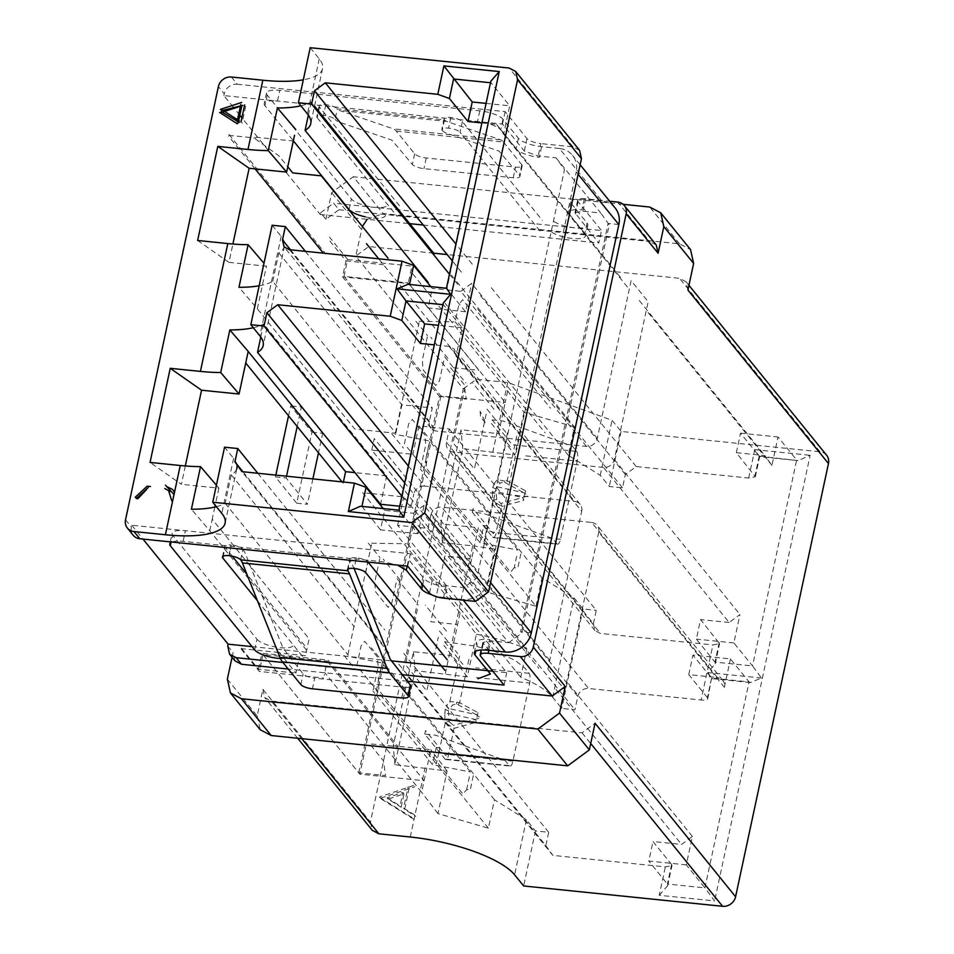 <?xml version="1.0" encoding="UTF-8"?>
<svg xmlns="http://www.w3.org/2000/svg" width="954" height="954" viewBox="0 0 954 954"><rect width="100%" height="100%" fill="white"/><g stroke="black" fill="none" stroke-linecap="round" stroke-linejoin="round"><path stroke-width="0.72" stroke-dasharray="4.77 3.58" d="M480.148 411.329L480.446 416.731L485.884 423.564L480.148 411.329M174.463 492.455L171.768 500.862M231.405 77.012L237.26 84.238A11.412 10.22 -39 0 0 224.262 93.802L218.406 86.564M233.265 107.158L223.88 95.579L502.472 124.056L524.295 150.994L538.211 156.027L556.063 157.851L564.494 169.597L476.952 577.969L463.954 587.521L446.09 585.696L432.186 580.664L410.363 553.714L131.771 525.237L131.39 527.013A11.412 10.22 -39 0 0 133.238 535.301M300.88 105.799A85.586 25.46 -167.9 0 0 311.183 102.006L314.522 106.132M310.193 47.7L319.244 58.874A85.586 25.46 12.1 0 1 322.571 68.593A85.586 25.46 12.1 0 1 303.3 79.826M308.369 115.124L311.183 102.006M260.788 337.06L263.602 323.943L386.692 475.867L380.598 504.284M253.299 327.735A85.586 25.46 -167.9 0 0 263.602 323.943M259.154 285.783A85.586 25.46 -167.9 0 0 272.737 281.335L395.827 433.259L354.757 429.061L257.33 308.81L238.977 287.297M272.128 225.251L281.18 236.425A85.586 25.46 12.1 0 1 284.507 246.144A85.586 25.46 12.1 0 1 278.83 252.917L272.737 281.335M216.367 506.693A85.586 25.46 -167.9 0 0 225.156 503.271L231.25 474.853A85.586 25.46 -167.9 0 0 236.926 468.08M236.783 464.169A85.586 25.46 -167.9 0 0 233.599 458.361L224.548 447.187M237.26 84.238L505.143 111.618L526.966 138.569A11.412 3.399 -167.9 0 0 540.87 143.601L538.211 156.027M579.603 150.35L573.02 146.892L540.87 143.601M398.879 664.234L545.807 845.59L548.669 832.27L535.456 830.922L526.405 819.748L494.47 799.75L488.376 828.155L437.969 813.583L447.104 770.963L394.932 764.679L415.109 670.579L467.269 676.863L476.404 634.255L460.078 612.945L450.944 655.553L413.44 651.725L393.263 745.825L430.767 749.665L421.632 792.273L324.742 672.677M467.269 676.863L450.944 655.553M460.078 612.945L362.651 492.705L371.07 493.564M372 493.659L403.733 496.903L526.823 648.827A85.586 25.46 -167.9 0 0 476.404 634.255M526.823 648.827L520.729 677.233A85.586 25.46 12.1 0 1 552.664 697.243L561.715 708.417L574.928 709.764L577.778 696.456A9.504 8.514 141 0 1 588.618 688.49L701.118 699.986L712.924 644.94L719.554 643.652L700.558 619.575L696.372 639.108L714.999 662.1L715.25 663.745L707.904 672.546L711.577 678.079L692.95 655.088L730.442 658.916L749.081 681.919L711.577 678.079L707.391 697.612A9.504 2.826 12.1 0 1 707.761 698.698A9.504 2.826 12.1 0 1 701.118 699.986M577.778 696.456L430.85 515.088L428 528.409L397.639 525.308L520.729 677.233M397.639 525.308L403.733 496.903M428 528.409L574.928 709.764M430.85 515.088A9.504 8.514 141 0 1 441.69 507.134L588.618 688.49M707.391 697.612L688.752 674.609L717.336 677.531L591.695 522.458L441.69 507.134M591.695 522.458A9.504 8.514 141 0 1 597.18 525.356A9.504 8.514 141 0 1 598.718 532.249L724.36 687.321A9.504 8.514 -39 0 0 722.822 680.429A9.504 8.514 -39 0 0 717.336 677.531M724.36 687.321L730.442 658.916M671.616 864.515L667.418 884.036L704.923 887.876L686.296 864.873L692.389 836.467L681.55 844.433L652.977 841.511L671.616 864.515L671.998 865.588L665.343 866.876L552.831 855.38L405.903 674.025M547.87 669.016L564.911 690.052L598.718 532.249M488.376 828.155L365.287 676.219M437.969 813.583L421.632 792.273M306.639 650.342L209.749 530.746L191.396 509.233M225.156 503.271L348.246 655.195M549.707 660.371L424.077 505.298L417.983 533.703L398.867 510.175M443.264 303.122L443.503 304.743L462.141 327.747L456.048 356.152L581.69 511.225L547.858 669.016M581.69 511.225A9.504 8.514 -39 0 0 580.139 504.332A9.504 8.514 -39 0 0 574.654 501.434L449.024 346.362L454.509 349.259L456.048 356.152M449.024 346.362L434.308 344.859M408.336 465.969L424.649 486.099L574.654 501.434M424.649 486.099A9.504 8.514 -39 0 0 413.821 494.065L404.723 482.843M401.872 496.163L410.959 507.385L413.821 494.065M399.714 506.228L410.959 507.385M386.692 475.867L354.96 472.624M342.057 481.877L343.142 483.213L343.404 482.008M185.314 465.969L181.391 484.31L150.052 462.416M216.403 485.216L218.883 488.138L181.391 484.31M209.749 530.746L212.229 519.214L309.12 638.798L306.067 653.001M218.883 488.138L215.222 505.262M214.829 507.063L212.229 519.214M241.207 649.09L259.309 671.437L323.597 678.008M278.806 652.488L241.302 648.648M305.507 655.672L278.711 652.93M278.902 652.035L295.943 673.071L299.365 657.091L261.861 653.251L358.752 772.847L385.535 775.578L383.484 760.91L369.639 743.822L398.212 746.744L327.937 660.013L299.365 657.091M241.398 648.207L258.439 669.231L295.943 673.071M258.439 669.231L261.861 653.251M288.537 415.801L290.66 405.891L311.958 432.174L296.73 503.187L275.432 476.905L275.825 475.104M255.076 168.87L228.638 136.231M358.752 772.847L439.448 396.447L342.558 276.851L345.98 260.871L328.951 239.848M439.448 396.447L466.232 399.177L464.169 384.51L450.336 367.421L478.908 370.343L408.634 283.6L342.558 276.851M345.98 260.871L383.484 264.711M228.817 135.349L255.612 138.08M255.422 138.974L278.914 155.836L287.786 166.783M255.803 137.197L293.307 141.037M229.008 134.454L325.898 254.05M305.375 251.331L432.281 407.954L429.419 421.274A9.504 8.514 -39 0 0 430.958 428.167A9.504 8.514 -39 0 0 436.443 431.065L586.46 446.4A9.504 8.514 -39 0 0 597.287 438.435L631.119 280.643L648.171 301.667L614.328 459.458A9.504 8.514 141 0 1 603.488 467.424L729.13 622.497L739.958 614.531L733.876 642.936L752.503 665.94L796.662 459.983L778.023 436.98L771.941 465.385L764.905 455.595L736.333 452.685L755.329 476.761L748.699 478.049L636.199 466.554L625.359 474.52L622.509 487.828L609.296 486.48L600.245 475.307L568.31 455.296L574.403 426.891L451.314 274.967M574.403 426.891L523.984 412.319L507.659 391.009L410.769 271.425M197.633 240.48L228.96 262.374L232.895 244.033M228.96 262.374L266.464 266.202L263.972 263.28M257.33 308.81L266.464 266.202M395.827 433.259L401.92 404.854L432.281 407.954M278.83 252.917L401.92 404.854M586.46 446.4L460.818 291.328L432.245 288.406L430.814 286.629M460.818 291.328L471.658 283.362L597.287 438.435M446.46 288.239L465.564 311.767L471.658 283.362M481.889 122.923L496.605 124.425L503.629 134.216L509.722 105.811L491.083 82.807L490.845 81.185M320.627 212.73L333.626 203.178L338.944 209.749L325.946 219.301L320.627 212.73L320.246 214.507L241.887 117.795M239.812 115.243L234.183 108.291M556.063 157.851L600.781 213.052L582.93 211.228L574.964 212.778L598.826 242.984L601.497 230.558L333.626 203.178M320.246 214.507L409.743 223.653M423.242 225.037L598.826 242.984M131.771 525.237L142.993 539.093M252.011 646.609L390.961 660.824M492.836 671.234L506.717 672.653L482.831 642.436L490.809 640.897L508.673 642.722L463.954 587.521M327.222 661.146L424.113 780.73L359.813 774.159L262.922 654.563L327.222 661.146L324.169 675.349M262.922 654.563L259.309 671.437M523.984 412.319L514.85 454.927L498.525 433.629L461.02 429.789L440.843 523.889L478.348 527.729L471.681 558.794L444.898 556.051L430.814 621.746L457.598 624.488M498.525 433.629L505.179 402.552L408.288 282.956L344 276.386L440.891 395.982L505.179 402.552L507.659 391.009M440.891 395.982L359.813 774.159M344 276.386L347.614 259.524L329.524 237.176M433.653 253.18L368.757 246.537L355.759 256.101L362.365 226.492M227.362 679.153L257.175 715.953L262.887 689.313L370.426 822.05L463.298 388.827L355.759 256.101M232.06 657.258L233.074 652.524L234.922 660.8M223.88 95.579L224.262 93.802M325.946 219.301L331.658 192.672L353.326 176.74L383.138 213.541L679.582 243.842L690.553 249.626M582.93 211.228L585.589 198.802L609.689 201.258M508.673 642.722L521.671 633.158L609.212 224.798L600.781 213.052M347.614 259.524L411.913 266.094M411.341 268.754L408.288 282.956M687.917 290.052L686.069 281.776L679.486 278.306L447.152 254.551M367.087 219.396L383.138 213.541M623.117 204.323L353.326 176.74M338.944 209.749L649.674 241.505L617.739 202.081M656.257 244.975L649.674 241.505M505.143 111.618L502.472 124.056M407.692 566.151L410.363 553.714M504.058 685.079L506.717 672.653M282.921 662.47L401.968 674.645M407.286 681.216L288.239 669.04M257.175 715.953L260.251 729.75M262.887 689.313L264.735 697.601L271.318 701.071L582.047 732.827L595.046 723.275M370.426 822.05L372.275 830.326M826.617 455.249A11.412 10.22 -39 0 0 820.035 451.779L621.09 431.435L612.039 420.273L507.719 382.482L476.296 379.275L463.298 388.827M445.303 673.667L472.707 545.831L442.513 542.743L462.69 448.642L514.85 454.927M380.694 798.212L414.751 786.788M413.69 819.2L380.61 798.605M462.69 448.642L461.02 429.789M442.513 542.743L440.843 523.889M472.707 545.831L494.673 549.027L478.348 527.729M603.488 467.424L453.484 452.089A9.504 8.514 141 0 1 447.998 449.203A9.504 8.514 141 0 1 446.46 442.298L449.31 428.978L418.949 425.878L412.867 454.283L535.957 606.219L485.538 591.647L494.673 549.027M371.786 450.085L374.266 438.542L471.681 558.794L469.213 570.337L371.786 450.085L412.867 454.283M485.538 591.647L469.213 570.337M729.13 622.497L700.558 619.575M446.46 442.298L593.388 623.654L594.926 630.558L600.412 633.444L712.924 644.94M593.388 623.654L596.25 610.333L449.31 428.978M418.949 425.878L542.051 577.814L573.974 597.812L583.025 608.986L596.25 610.333M535.957 606.219L542.051 577.814M413.44 651.725L415.109 670.579M394.932 764.679L393.263 745.825M447.104 770.963L430.767 749.665M585.589 198.802A11.412 3.399 -167.9 0 0 577.623 200.352A11.412 3.399 -167.9 0 0 578.076 201.64L601.497 230.558M583.025 608.986L561.715 708.417M707.761 698.698L711.577 678.079M733.876 642.936L696.372 639.108M719.185 642.579L714.999 662.1L752.503 665.94L761.483 678.02L750.476 682.539L749.081 681.919L704.923 887.876L714.618 900.946L659.25 895.293L665.343 866.876M736.333 452.685L740.519 433.152L759.157 456.143L798.045 460.603L810.149 455.296L714.618 900.946M740.519 433.152L778.023 436.98M568.31 455.296L445.22 303.372M486.075 103.39L509.722 105.811M409.528 284.459L428.06 307.927L432.245 288.406M465.564 311.767L428.06 307.927M490.499 82.748L446.925 288.764L408.026 284.304M296.73 503.187L307.438 504.284L286.152 478.002L286.534 476.201M275.432 476.905L286.152 478.002M297.195 426.498L301.369 406.988L290.66 405.891M301.369 406.988L322.667 433.271L318.481 452.78M311.958 432.174L322.667 433.271M312.888 478.896L307.438 504.284M462.141 327.747L438.494 325.326M417.983 533.703L380.479 529.864L384.665 510.342L413.237 513.264L538.879 668.337M424.077 505.298L413.237 513.264M361.948 506.395L380.479 529.864M383.234 508.565L384.665 510.342M231.25 474.853L354.339 626.79M494.47 799.75L371.38 647.814M688.752 674.609L692.95 655.088M686.296 864.873L648.792 861.045L652.977 841.511M659.25 895.293L667.669 885.682L667.418 884.036L648.792 861.045M257.807 473.267L384.7 629.89M449.453 274.227L458.54 285.449M379.68 797.103L380.741 798.426M379.549 797.294L412.629 817.888M413.69 785.476L379.632 796.9M621.09 431.435L609.296 486.48M535.456 830.922L523.651 885.968M545.807 845.59L552.831 855.38M761.483 678.02L707.904 672.546M748.699 478.049L754.793 449.644L759.622 456.68L798.045 460.615M622.509 487.828L475.581 306.472M442.918 304.684L399.356 510.7L360.445 506.24M409.23 787.98L404.639 809.409L415.741 816.326M548.669 832.27L401.729 650.914M401.145 807.239L404.019 793.811L388.123 799.142L401.145 807.239L400.072 805.927L402.958 792.488L387.062 797.818L388.123 799.142M404.019 793.811L402.958 792.488M387.062 797.818L400.072 805.927M414.68 815.002L403.578 808.098L408.169 786.668M404.639 809.409L403.578 808.098M245.703 106.24L242.054 123.293M492.121 419.855L502.841 420.952L572.388 446.15L576.645 451.397L512.346 444.826L492.121 419.855L491.37 423.409L510.247 446.722M472.337 512.191L492.562 537.15A7.608 2.516 95.8 0 0 493.301 537.615A7.608 2.516 95.8 0 0 496.211 532.678L495.15 531.354L493.313 533.596L473.101 508.637L472.337 512.191L483.046 513.276L552.593 538.473L556.85 543.72L492.562 537.15M576.645 451.397A7.608 2.516 -84.2 0 1 577.242 461.128L560.499 539.248A7.608 2.516 -84.2 0 1 557.601 544.185A7.608 2.516 -84.2 0 1 556.85 543.72M560.499 539.248L496.056 532.654A7.608 2.266 12.1 0 1 486.778 529.303L483.797 525.618L480.399 541.502M507.468 432.806L497.439 479.552A3.804 3.208 -140.8 0 0 500.254 483.129L505.322 481.233L497.439 479.552L494.434 483.237A3.804 3.208 -140.8 0 0 497.237 486.814L496.02 488.77L496.7 499.669L500.886 503.473L522.673 497.547A3.804 0.751 -105.2 0 1 523.46 500.48L525.535 490.821A3.804 1.586 118.7 0 1 523.71 492.717L504.451 482.187M494.434 483.237L492.789 487.315L492.359 492.908A3.804 1.61 176.4 0 1 496.199 491.644L522.673 497.547L528.242 495.949L523.71 492.717L497.237 486.814L500.254 483.129M500.886 503.473A3.804 0.751 -105.2 0 1 501.685 506.407L523.46 500.48M496.7 499.669A3.804 1.61 -3.6 0 0 492.86 500.922L501.685 506.407L496.056 532.654M487.053 409.159L505.87 432.377M480.124 542.766L420.499 469.177M420.75 468.009L425.699 444.922L425.09 435.191L412.319 419.426L408.658 423.898L403.709 446.973M391.748 433.688L403.459 448.141M395.421 432.866L419.021 322.798M415.849 321.271L427.559 335.725M427.309 336.893L422.36 359.98L422.968 369.711L435.751 385.476L439.4 381.004L444.349 357.929M444.6 356.76L465.898 383.043M464.956 387.396L453.078 442.799L474.376 469.082L486.337 413.273M483.797 525.618L487.375 525.988L483.964 541.86M419.2 321.319L453.973 321.844M455.177 321.868L545.187 432.973M494.017 409.266L472.85 383.15M447.831 358.287L430.803 337.251M407.203 447.331L424.232 468.366M483.463 543.41L517.76 550.017M517.998 550.064L429.634 440.998M428.477 440.772L394.98 434.308M455.881 318.576L458.957 304.219L462.607 299.747L550.494 408.217M520.836 553.857L517.795 568.083L514.218 567.713L517.271 553.499M514.218 567.713L510.569 572.185L426.462 468.366L425.854 458.635L428.93 444.278M444.612 641.815L462.869 664.354M462.106 667.895L443.848 645.369M444.552 641.756L476.118 646.252L497.833 652.5L515.172 660.395L524.819 668.038L529.065 673.285A7.608 2.516 -84.2 0 1 529.673 683.016L512.93 761.137A7.608 2.516 -84.2 0 1 510.02 766.074A7.608 2.516 -84.2 0 1 509.281 765.609L505.024 760.362L435.477 735.176L424.768 734.079L444.981 759.038A7.608 2.516 95.8 0 0 445.733 759.503A7.608 2.516 95.8 0 0 448.642 754.566L448.487 754.554A7.608 2.266 12.1 0 1 439.21 751.192L436.228 747.519L432.83 763.391M449.131 721.558L453.317 725.374A3.804 0.751 -105.2 0 1 454.104 728.307L475.891 722.369A3.804 0.751 -105.2 0 0 475.104 719.435L480.673 717.837L476.141 714.606L449.668 708.715L448.452 710.658L449.131 721.558A3.804 1.61 -3.6 0 0 445.291 722.822L454.104 728.307L448.487 754.554M457.777 704.577L476.141 714.606A3.804 1.586 -61.3 0 0 477.966 712.71L459.601 702.669A3.804 1.586 -61.3 0 1 457.777 704.577L456.429 704.064L452.685 705.018L449.668 708.715A3.804 3.208 -140.8 0 1 446.866 705.137L445.22 709.204A3.804 1.133 -167.9 0 0 448.452 710.658M468.879 659.429L459.601 702.669L449.871 701.452A3.804 3.208 -140.8 0 0 452.685 705.018M477.966 712.71L475.891 722.369M445.22 709.204L444.791 714.796A3.804 1.61 176.4 0 1 448.63 713.544L475.104 719.435L453.317 725.374M439.46 631.023L457.717 653.562M417.387 609.296L405.51 664.688L426.808 690.97L438.327 637.236M397.031 578.649L418.317 604.931M379.74 558.794L374.791 581.868L375.399 591.599L388.183 607.376L391.832 602.904L396.781 579.817M368.28 543.172L379.99 557.625M347.852 654.754L371.44 544.686M344.179 655.589L355.89 670.042M373.181 689.897L378.13 666.822L377.522 657.091L364.738 641.315L361.089 645.786L356.14 668.873M432.556 764.655L372.931 691.066M371.631 543.22L406.404 543.732M400.263 580.175L383.222 559.151M446.424 631.131L425.281 605.039M407.596 543.756L497.034 654.146M359.622 669.231L376.663 690.255M380.908 662.66L347.411 656.209M470.429 771.965L382.065 662.887M435.895 765.299L470.179 771.917M408.3 540.477L411.389 526.107L415.038 521.635L502.341 629.401M473.267 775.757L470.227 789.972L466.649 789.614L463 794.086L378.881 690.267L378.285 680.536L381.361 666.166M466.649 789.614L469.702 775.387M436.228 747.519L439.806 747.876L436.395 763.76M512.93 761.137L448.642 754.566L447.569 753.255L445.745 755.485L425.52 730.525L424.768 734.079M503.39 142.003L521.802 164.732A9.504 2.826 12.1 0 1 522.172 165.817A9.504 2.826 12.1 0 1 515.542 167.105L426.247 157.982A9.504 2.826 12.1 0 1 414.656 153.785L396.244 131.056A39.436 13.034 95.8 0 0 393.334 128.85L339.409 110.425L446.555 121.373L500.48 139.809A39.436 13.034 -84.2 0 1 503.39 142.003L396.244 131.056M446.555 121.373A28.024 9.254 -84.2 0 1 444.492 119.81A9.325 2.779 12.1 0 1 444.135 118.749A9.325 2.779 12.1 0 1 450.813 117.497A9.325 2.779 12.1 0 1 462.356 121.635L542.337 220.35M399.464 205.742L319.483 107.027A9.325 2.779 12.1 0 1 325.803 104.725A9.325 2.779 12.1 0 1 337.346 108.851A28.024 9.254 95.8 0 0 339.409 110.425M490.559 582.62L488.71 580.342L576.252 171.982L578.1 174.26M488.71 580.342A22.824 20.439 141 0 1 462.714 599.458L463.274 600.149M257.425 600.734L302.466 656.328M291.173 655.243A19.02 5.664 12.1 0 1 280.428 658.51M171.887 542.039A19.02 5.664 12.1 0 1 183.108 541.347L383.114 561.799L397.591 565.114M431.733 594.783A19.02 5.664 -167.9 0 0 444.922 597.645L462.714 599.458M407.179 566.092L408.586 559.533L424.029 578.589A19.02 5.664 -167.9 0 0 447.199 586.996L444.922 597.645M183.108 541.347L185.386 530.698A19.02 5.664 -167.9 0 0 172.114 533.286A19.02 5.664 -167.9 0 0 172.853 535.444L170.575 546.093M254.682 649.912L256.972 639.263L172.853 535.444M256.972 639.263A19.02 5.664 -167.9 0 0 277.709 647.349A19.02 5.664 -167.9 0 0 293.462 644.594M304.743 645.667L246.895 574.272M232.239 556.17L225.096 547.346L223.212 556.122M228.948 555.681L231.238 545.02A9.325 2.779 -167.9 0 0 224.727 546.296A9.325 2.779 -167.9 0 0 225.096 547.346M231.238 545.02L229.306 555.717M240.67 559.831L242.948 549.182A9.325 2.779 -167.9 0 0 231.595 545.068M242.948 549.182L245.381 553.57L282.992 648.112L303.133 673.965A9.504 2.826 -167.9 0 0 314.725 678.163L312.447 688.812M401.741 697.934L404.019 687.285L314.725 678.163M404.019 687.285A9.504 2.826 -167.9 0 0 410.661 685.998M365.668 572.603L367.958 561.954A9.325 2.779 -167.9 0 0 356.414 557.828L354.137 568.477L350.094 560.129L348.222 568.906M356.414 557.828A9.325 2.779 -167.9 0 0 349.736 559.068A9.325 2.779 -167.9 0 0 350.094 560.129M487.506 650.211L489.796 639.562A19.02 5.664 -167.9 0 0 476.523 642.137A19.02 5.664 -167.9 0 0 477.262 644.308L475.796 651.129M618.848 224.548L608.127 223.451L520.586 631.822L531.295 632.919M615.151 207.996A22.824 20.439 -39 0 0 601.986 201.055L559.39 148.49A22.824 20.439 141 0 1 572.555 155.43A22.824 20.439 141 0 1 576.252 171.982M553.94 221.531A19.02 5.664 -167.9 0 0 574.236 227.744A19.02 5.664 -167.9 0 0 587.831 225.204A19.02 5.664 -167.9 0 0 587.092 223.033L571.661 203.977A19.02 5.664 12.1 0 1 570.921 201.819A19.02 5.664 12.1 0 1 584.194 199.231L601.986 201.055M559.39 148.49L541.598 146.666A19.02 5.664 12.1 0 1 518.416 138.27L502.985 119.214A19.02 5.664 -167.9 0 0 479.802 110.819L279.784 90.38A19.02 5.664 -167.9 0 0 266.512 92.955A19.02 5.664 -167.9 0 0 267.251 95.126L351.37 198.945A19.02 5.664 -167.9 0 0 371.655 206.97A19.02 5.664 -167.9 0 0 387.849 204.55M587.092 223.033L584.814 233.694L569.371 214.638A19.02 5.664 12.1 0 1 568.632 212.468A19.02 5.664 12.1 0 1 581.904 209.892L584.194 199.231M584.814 233.694A19.02 5.664 12.1 0 1 585.553 235.853A19.02 5.664 12.1 0 1 571.959 238.405A19.02 5.664 12.1 0 1 551.65 232.18M540.047 230.999L460.066 132.284L462.356 121.635M450.813 117.497L448.535 128.158A9.325 2.779 12.1 0 1 460.066 132.284M325.803 104.725L323.525 115.374A9.325 2.779 12.1 0 1 335.057 119.512L337.346 108.851L444.492 119.81L442.215 130.459A9.325 2.779 12.1 0 1 441.845 129.398A9.325 2.779 12.1 0 1 448.535 128.158M442.215 130.459L445.113 132.666L499.037 151.102L519.525 175.393A9.504 2.826 12.1 0 1 519.894 176.466A9.504 2.826 12.1 0 1 513.252 177.766L423.958 168.631A9.504 2.826 12.1 0 1 412.366 164.434L391.891 140.143L337.966 121.707L335.057 119.512M319.483 107.027L317.205 117.688A9.325 2.779 12.1 0 1 316.835 116.626A9.325 2.779 12.1 0 1 323.525 115.374M317.205 117.688L397.186 216.403M385.571 215.21A19.02 5.664 12.1 0 1 365.12 216.808M267.251 95.126L264.973 105.775L293.355 140.81M264.973 105.775A19.02 5.664 12.1 0 1 264.234 103.616A19.02 5.664 12.1 0 1 277.507 101.029L279.784 90.38M479.802 110.819L477.513 121.48A19.02 5.664 12.1 0 1 500.695 129.875L502.985 119.214M541.598 146.666L539.32 157.327A19.02 5.664 12.1 0 1 516.138 148.931L500.695 129.875M125.534 519.787L131.39 527.013M319.244 58.874L307.45 113.908M281.18 236.425L259.87 335.844M233.599 458.361L221.805 513.395M573.02 146.892L509.138 68.032M692.389 836.467L566.748 681.394M290.505 249.805L429.419 421.274M289.515 249.709L436.443 431.065M503.629 134.216L629.258 289.289M446.09 585.696L443.431 598.122M227.744 645.953L233.074 652.524M361.471 229.461L331.658 192.672M488.794 650.342L490.809 640.897M301.762 738.646L271.318 701.071M507.719 382.482L492.884 451.731M410.28 837.016L425.126 767.767M368.757 246.537L476.296 379.275M771.941 465.385L646.299 310.312M614.328 459.458L739.958 614.531M453.484 452.089L600.412 633.444M483.296 643.735L480.625 656.173M578.076 201.64L575.405 214.066M429.527 593.09L432.186 580.664M524.295 150.994L526.966 138.569M552.664 697.243L573.974 597.812M639.275 300.522L764.905 455.595M636.199 466.554L489.259 285.198M600.245 475.307L612.039 420.273M496.605 124.425L622.235 279.498M472.23 264.163L455.917 244.033M388.874 653.001L241.934 471.646M526.405 819.748L514.6 874.794M555.92 689.36L681.55 844.433M820.035 451.779L679.486 278.306M679.582 243.842L649.769 207.042M582.047 732.827L590.705 743.512M754.793 449.644L810.149 455.296M759.157 456.143L754.972 475.676M625.359 474.52L478.431 293.152M461.39 272.128L452.303 260.907M242.924 471.741L381.838 643.211M525.809 455.869L577.242 461.128M506.288 480.291L525.535 490.821M506.991 481.627L516.734 436.157M492.789 487.315A3.804 1.133 -167.9 0 0 496.02 488.77M492.359 492.908L492.86 500.922L486.778 529.303M476.38 677.567L529.673 683.016M529.065 673.285L475.772 667.836M456.859 701.941L456.429 704.064M444.791 714.796L445.291 722.822L439.21 751.192M459.601 656.066L449.871 701.452L446.866 705.137M509.281 765.609L444.981 759.038M500.48 139.809L393.334 128.85M422.717 584.683L424.029 578.589M300.856 684.614L303.133 673.965M571.661 203.977L569.371 214.638M521.802 164.732L519.525 175.393M513.252 177.766L515.542 167.105M426.247 157.982L423.958 168.631M414.656 153.785L412.366 164.434M349.081 209.594L351.37 198.945M518.416 138.27L516.138 148.931M322.571 68.593L310.765 123.638M284.507 246.144L263.197 345.575M236.711 469.07L225.132 523.126M722.822 680.429L597.18 525.356M580.139 504.332L454.509 349.259M430.958 428.167L284.03 246.812M297.66 738.229L264.735 697.601M594.926 630.558L447.998 449.203M482.855 642.447L481.233 650.008M577.623 200.352L574.964 212.778M715.25 663.745L719.554 643.652M686.069 281.776L688.943 285.306M712.054 678.616L750.476 682.551M755.341 476.761L759.646 456.68M667.669 885.682L671.986 865.588M493.301 537.615L557.601 544.185M445.733 759.503L510.02 766.074M170.277 541.872L172.114 533.286M222.449 556.945L224.727 546.296M347.447 569.729L349.736 559.068M474.233 652.798L476.523 642.137M580.127 164.78L572.555 155.43M570.921 201.819L568.632 212.468M587.831 225.204L585.553 235.853M444.135 118.749L441.845 129.398M522.172 165.817L519.894 176.466M319.125 105.966L316.835 116.626M266.512 92.955L264.234 103.616"/><path stroke-width="1.43" d="M165.471 485.145L174.01 494.554M166.545 486.457L172.698 489.509M172.96 489.831L174.463 492.455M303.3 79.826A85.586 25.46 12.1 0 1 262.839 80.219L231.405 77.012A11.412 10.22 -39 0 0 218.406 86.564L125.534 519.787A11.412 10.22 -39 0 0 127.383 528.063A11.412 10.22 -39 0 0 133.965 531.533L165.4 534.753A85.586 25.46 -167.9 0 0 225.132 523.126A85.586 25.46 -167.9 0 0 221.805 513.395L212.754 502.221L411.699 522.565L475.581 601.414L488.579 591.85L424.697 513.002L411.699 522.565M127.383 528.063L133.238 535.301A11.412 10.22 -39 0 0 139.821 538.76L407.692 566.151L429.527 593.09A11.412 3.399 12.1 0 0 443.431 598.122L475.581 601.414M295.776 129.494L277.411 107.981A85.586 25.46 -167.9 0 0 300.88 105.799M277.411 107.981L268.277 150.589A85.586 25.46 12.1 0 1 247.992 149.468L262.839 80.219M308.369 115.124L305.089 130.412A85.586 25.46 -167.9 0 0 310.765 123.638A85.586 25.46 -167.9 0 0 307.45 113.908L298.399 102.746L310.193 47.7L509.138 68.032L515.72 71.502L517.569 79.778L424.697 513.002M404.723 482.843L266.882 312.709L264.031 326.029L250.819 324.682L259.87 335.844A85.586 25.46 12.1 0 1 263.197 345.575A85.586 25.46 12.1 0 1 257.508 352.348L260.788 337.06M354.96 472.624L345.622 471.67L248.195 351.43L229.831 329.917A85.586 25.46 -167.9 0 0 253.299 327.735M229.831 329.917L220.696 372.525A85.586 25.46 12.1 0 1 200.412 371.404L227.815 243.568L197.633 240.48L217.798 146.379L247.992 149.468M263.972 263.28L248.112 244.689A85.586 25.46 12.1 0 1 227.815 243.568M248.112 244.689L238.977 287.297A85.586 25.46 -167.9 0 0 259.154 285.783M165.4 534.753L180.246 465.504A85.586 25.46 -167.9 0 0 200.531 466.625L191.396 509.233A85.586 25.46 -167.9 0 0 216.367 506.693M236.711 469.07L236.926 468.08A85.586 25.46 -167.9 0 0 236.783 464.169M371.07 493.564L372 493.659M434.308 344.859L420.452 343.44L401.813 320.449L390.222 316.251L277.721 304.743L408.336 465.969M266.882 312.709L277.721 304.743M264.031 326.029L401.872 496.163M257.508 352.348L380.598 504.284L399.714 506.228M343.404 482.008L345.622 471.67M248.195 351.43L245.727 362.961L342.057 481.877M245.727 362.961L239.06 394.038L220.696 372.525M180.246 465.504L150.052 462.416L170.229 368.316L200.412 371.404M170.229 368.316L201.556 390.21L239.06 394.038M201.556 390.21L185.314 465.969M200.531 466.625L216.403 485.216M215.222 505.262L214.829 507.063M275.825 475.104L288.537 415.801M323.37 253.168L255.076 168.87M378.726 258.82L366.455 243.675M287.786 166.783L292.747 172.924L321.331 175.846L388.075 258.236M268.277 150.589L286.641 172.102L294.536 135.265M314.522 106.132L434.273 253.931M286.641 172.102L249.137 168.274L217.798 146.379M232.895 244.033L249.137 168.274M430.814 286.629L413.619 265.403L402.028 261.205L289.515 249.709L284.03 246.812L282.491 239.919L285.341 226.599L305.375 251.331M285.341 226.599L272.128 225.251L250.819 324.682M241.887 117.795L239.812 115.243M234.183 108.291L233.265 107.158M409.743 223.653L423.242 225.037M517.569 79.778L581.451 158.638L579.603 150.35L515.72 71.502M581.451 158.638L488.579 591.85M142.993 539.093L228.125 644.177L252.011 646.609M390.961 660.824L492.836 671.234M230.439 692.95L260.251 729.75L271.222 735.534L241.41 698.733L230.439 692.95L227.362 679.153L232.06 657.258M229.592 654.229L234.922 660.8L241.505 664.27L236.175 657.7L229.592 654.229L227.744 645.953L228.125 644.177M401.968 674.645L504.058 685.079L480.625 656.173A11.412 3.399 12.1 0 1 480.184 654.873A11.412 3.399 12.1 0 1 488.15 653.323L520.3 656.602L552.235 696.026L565.233 686.475L559.521 713.103L537.865 729.035L567.678 765.835L271.222 735.534M565.233 686.475L533.298 647.05A11.412 10.22 141 0 1 520.3 656.602M533.298 647.05L626.17 213.827L658.105 253.251L656.257 244.975L624.321 205.551A11.412 10.22 141 0 1 626.17 213.827M609.689 201.258L617.739 202.081A11.412 10.22 141 0 1 624.321 205.551M447.152 254.551L433.653 253.18M362.365 226.492L367.087 219.396M623.117 204.323L649.769 207.042L660.74 212.825L690.553 249.626L693.63 263.423L687.917 290.052L828.466 463.525L735.594 896.748L595.046 723.275L589.333 749.904L567.678 765.835M660.74 212.825L663.817 226.623L658.105 253.251M236.175 657.7L282.921 662.47M552.235 696.026L407.286 681.216M288.239 669.04L241.505 664.27M241.41 698.733L537.865 729.035M297.66 738.229L372.275 830.326L378.857 833.796L410.28 837.016A85.586 25.46 -167.9 0 1 514.6 874.794L523.651 885.968L722.595 906.3A11.412 10.22 -39 0 0 735.594 896.748M305.089 130.412L428.179 282.348M468.032 121.504L472.218 101.971L443.896 65.898L437.803 94.315L449.394 98.512L468.032 121.504L481.889 122.923M437.803 94.315L325.302 82.807L314.462 90.773L311.612 104.093L449.453 274.227M472.218 101.971L486.075 103.39M398.867 510.187L443.252 303.122L450.61 294.309L397.031 288.835L408.026 284.304L446.46 288.227L490.833 81.185L499.252 71.562L443.896 65.898M450.61 294.309L446.925 288.764M399.356 510.7L403.721 517.211L499.252 71.562M397.031 288.835L405.999 300.915L401.813 320.449M286.534 476.201L297.195 426.498M318.481 452.78L312.888 478.896M438.494 325.326L424.637 323.907L405.999 300.915L442.918 304.684M424.637 323.907L420.452 343.44M383.234 508.565L366.038 487.339L354.447 483.141L348.353 511.547L403.721 517.211M212.754 502.221L224.548 447.187L237.773 448.535L234.911 461.855L241.934 471.646L354.447 483.141M298.399 102.746L311.612 104.093M237.773 448.535L257.807 473.267M828.466 463.525A11.412 10.22 -39 0 0 826.617 455.249L688.943 285.306M398.867 510.163L360.445 506.24L348.353 511.547M164.756 488.52L168.608 490.63L171.768 500.862M150.422 486.457L147.154 486.23L135.23 497.213L137.746 498.835L146.499 489.605M136.291 498.525L148.216 487.542M244.641 104.928L240.992 121.981M240.766 104.535L237.105 121.587M238.178 122.899L241.827 105.846M239.371 120.896L221.733 109.638M221.089 112.536L242.483 105.596M239.275 122.41L221.185 111.582M237.296 123.758L219.658 112.489M220.338 109.388L241.72 102.436M221.411 110.7L242.805 105.357M408.002 695.573L389.59 672.832A39.436 13.034 -84.2 0 1 387.157 668.444L349.546 573.903L242.399 562.943L279.999 657.497A39.436 13.034 95.8 0 0 282.444 661.885L300.856 684.614A9.504 2.826 -167.9 0 0 312.447 688.812L401.741 697.934A9.504 2.826 -167.9 0 0 408.372 696.647A9.504 2.826 -167.9 0 0 408.002 695.573L410.292 684.912A9.504 2.826 -167.9 0 1 410.661 685.998L408.372 696.647M242.399 562.943A28.024 9.254 95.8 0 0 240.67 559.831A9.325 2.779 -167.9 0 0 229.306 555.717L228.948 555.681A9.325 2.779 -167.9 0 0 222.449 556.945A9.325 2.779 -167.9 0 0 222.807 558.007L257.425 600.734M444.862 670.352L365.668 572.603A9.325 2.779 -167.9 0 0 354.137 568.477A9.325 2.779 -167.9 0 0 347.447 569.729A9.325 2.779 -167.9 0 0 347.816 570.778A28.024 9.254 -84.2 0 1 349.546 573.903M578.1 174.26L618.848 224.548L531.295 632.919L490.559 582.62M463.274 600.149L505.298 652.035A22.824 20.439 -39 0 0 531.295 632.919M280.428 658.51A19.02 5.664 12.1 0 1 254.682 649.912L170.575 546.093A19.02 5.664 12.1 0 1 169.836 543.935A19.02 5.664 12.1 0 1 171.887 542.039M397.591 565.114L406.297 570.194L421.74 589.25A19.02 5.664 -167.9 0 0 431.733 594.783M505.298 652.035L487.506 650.211A19.02 5.664 -167.9 0 0 474.233 652.798A19.02 5.664 -167.9 0 0 474.973 654.957L490.416 674.013L477.882 678.759M406.297 570.194L407.179 566.092M246.895 574.272L232.239 556.17M354.101 568.477L390.138 659.071L410.292 684.912M368.077 562.097L447.152 659.703M475.796 651.129L474.973 654.957M618.848 224.548A22.824 20.439 -39 0 0 615.151 207.996L580.127 164.78M365.12 216.808A19.02 5.664 12.1 0 1 349.081 209.594L293.355 140.81M139.821 538.76L133.965 531.533M282.491 239.919L290.505 249.805M488.15 653.323L488.794 650.342M378.857 833.796L301.762 738.646M589.333 749.904L559.521 713.103M663.817 226.623L693.63 263.423M455.917 244.033L325.302 82.807M490.499 82.748L453.579 78.979L449.394 98.512M402.028 261.205L390.222 316.251M413.619 265.403L409.528 284.459M590.705 743.512L722.595 906.3M452.303 260.907L314.462 90.773M366.038 487.339L361.948 506.395M234.911 461.855L242.924 471.741M282.444 661.885L389.59 672.832M279.999 657.497L387.157 668.444M348.222 568.906L347.816 570.778L240.67 559.831M421.74 589.25L422.717 584.683M223.212 556.122L222.807 558.007M481.233 650.008L480.184 654.873M168.608 490.63L169.681 491.954M169.836 543.935L170.277 541.872"/></g></svg>
